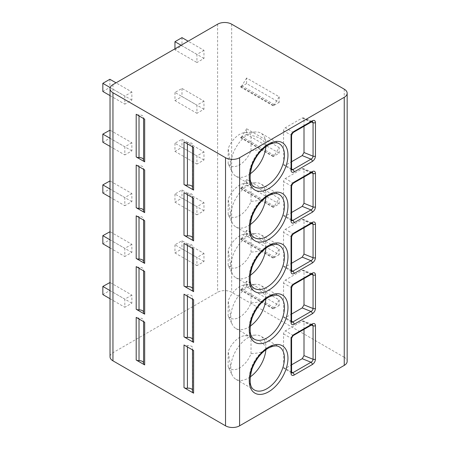 <?xml version="1.0" encoding="UTF-8"?>
<svg xmlns="http://www.w3.org/2000/svg" width="450" height="450" viewBox="0 0 450 450"><rect width="100%" height="100%" fill="white"/><g stroke="black" fill="none" stroke-linecap="round" stroke-linejoin="round"><path stroke-width="0.34" stroke-dasharray="2.25 1.69" d="M344.25 89.173L344.25 357.272A9.951 5.743 180 0 1 347.164 361.333M344.25 357.272L231.677 292.281A9.951 5.743 180 0 0 217.609 292.281L112.95 352.699A9.951 5.743 180 0 0 110.036 356.766M203.974 50.333L196.937 54.394L196.937 62.516L203.974 58.455L203.974 50.333L188.145 41.192M131.861 91.969L124.824 96.03L124.824 104.153L131.861 100.091L131.861 91.969L116.027 82.828M203.974 101.109L196.937 105.171L196.937 113.293L203.974 109.232L203.974 101.109L181.986 88.414L174.954 92.475L196.937 105.171M131.861 142.746L124.824 146.807L124.824 154.929L131.861 150.868L131.861 142.746L110.036 130.146M203.974 151.886L196.937 155.947L196.937 164.07L203.974 160.009L203.974 151.886L181.986 139.191L174.954 143.252L196.937 155.947M131.861 193.517L124.824 197.584L124.824 205.706L131.861 201.645L131.861 193.517L110.036 180.922M203.974 202.657L196.937 206.719L196.937 214.847L203.974 210.786L203.974 202.657L181.986 189.968L174.954 194.029L196.937 206.719M131.861 244.294L124.824 248.355L124.824 256.483L131.861 252.422L131.861 244.294L110.036 231.694M203.974 253.434L196.937 257.496L196.937 265.624L203.974 261.557L203.974 253.434L181.986 240.739L174.954 244.806L196.937 257.496M131.861 295.071L124.824 299.132L124.824 307.254L131.861 303.193L131.861 295.071L110.036 282.471M279.169 96.789L279.169 102.375L246.628 83.587L246.628 78.008L279.169 96.789L274.331 104.664L273.189 105.323L273.189 105.829L279.169 102.375M279.169 153.152L279.169 147.566L274.331 155.436L273.189 156.099L273.189 156.606L279.169 153.152L246.628 134.364L246.628 128.779L279.169 147.566M279.169 203.929L279.169 198.343L274.331 206.213L273.189 206.876L273.189 207.382L279.169 203.929L246.628 185.141L246.628 179.556L279.169 198.343M279.169 249.12L279.169 254.706L246.628 235.918L246.628 230.333L279.169 249.12L274.331 256.989L273.189 257.648L273.189 258.159L279.169 254.706M279.169 299.897L279.169 305.483L246.628 286.695L246.628 281.109L279.169 299.897L274.331 307.766L273.189 308.424L273.189 308.931L279.169 305.483M246.628 78.008L241.791 85.877L240.649 86.535L240.649 87.041L246.628 83.587M274.331 104.664L241.791 85.877M273.189 105.829L240.649 87.041M273.189 105.323L240.649 86.535M246.628 128.779L241.791 136.648L240.649 137.312L240.649 137.818L246.628 134.364M274.331 155.436L241.791 136.648M273.189 156.606L240.649 137.818M273.189 156.099L240.649 137.312M246.628 179.556L241.791 187.425L240.649 188.089L240.649 188.595L246.628 185.141M274.331 206.213L241.791 187.425M273.189 207.382L240.649 188.595M273.189 206.876L240.649 188.089M246.628 230.333L241.791 238.202L240.649 238.86L240.649 239.372L246.628 235.918M274.331 256.989L241.791 238.202M273.189 258.159L240.649 239.372M273.189 257.648L240.649 238.86M246.628 281.109L241.791 288.979L240.649 289.637L240.649 290.149L246.628 286.695M274.331 307.766L241.791 288.979M273.189 308.931L240.649 290.149M273.189 308.424L240.649 289.637M181.108 45.253L196.937 54.394M110.211 87.593L124.824 96.03M174.954 48.808L174.954 49.826L196.937 62.516M203.974 58.455L181.986 45.765L174.954 49.826M131.861 100.091L109.873 87.396L102.836 91.462M110.036 95.614L124.824 104.153M181.986 37.637L181.986 45.765M109.873 79.273L109.873 87.396M110.036 138.268L124.824 146.807M174.954 92.475L174.954 100.597L196.937 113.293M203.974 109.232L181.986 96.536L174.954 100.597M131.861 150.868L109.873 138.172L102.836 142.234M110.036 146.391L124.824 154.929M181.986 88.414L181.986 96.536M109.873 130.05L109.873 138.172M110.036 189.045L124.824 197.584M174.954 143.252L174.954 151.374L196.937 164.07M203.974 160.009L181.986 147.313L174.954 151.374M131.861 201.645L109.873 188.949L102.836 193.011M110.036 197.167L124.824 205.706M181.986 139.191L181.986 147.313M109.873 180.827L109.873 188.949M110.036 239.822L124.824 248.355M174.954 194.029L174.954 202.151L196.937 214.847M203.974 210.786L181.986 198.09L174.954 202.151M131.861 252.422L109.873 239.726L102.836 243.787M110.036 247.944L124.824 256.483M181.986 189.968L181.986 198.09M109.873 231.604L109.873 239.726M110.036 290.593L124.824 299.132M174.954 244.806L174.954 252.928L196.937 265.624M203.974 261.557L181.986 248.867L174.954 252.928M131.861 303.193L109.873 290.503L102.836 294.564M110.036 298.721L124.824 307.254M181.986 240.739L181.986 248.867M109.873 282.375L109.873 290.503M144.675 119.166A3.729 2.154 180 0 1 143.584 117.647A3.729 2.154 180 0 1 143.584 117.534A4.354 2.514 0 0 0 143.589 117.411A4.354 2.514 0 0 0 139.022 114.902A3.729 2.154 180 0 1 136.192 114.272M193.601 147.414A3.729 2.154 180 0 1 192.51 145.896A3.729 2.154 180 0 1 192.594 145.446A4.354 2.514 0 0 0 192.69 144.917A4.354 2.514 0 0 0 187.425 142.459A3.729 2.154 180 0 1 184.005 141.874M143.584 117.534L143.584 160.189A4.354 2.514 0 0 0 143.589 160.065A4.354 2.514 0 0 0 143.584 159.891M192.51 188.544A3.729 2.154 180 0 1 192.594 188.094A4.354 2.514 0 0 0 192.69 187.571A4.354 2.514 0 0 0 192.51 186.857M144.675 169.942A3.729 2.154 180 0 1 143.584 168.418A3.729 2.154 180 0 1 143.584 168.311A4.354 2.514 0 0 0 143.589 168.188A4.354 2.514 0 0 0 139.022 165.679A3.729 2.154 180 0 1 136.192 165.049M193.601 198.191A3.729 2.154 180 0 1 192.51 196.667A3.729 2.154 180 0 1 192.594 196.217A4.354 2.514 0 0 0 192.69 195.694A4.354 2.514 0 0 0 187.425 193.236A3.729 2.154 180 0 1 184.005 192.651M143.584 168.311L143.584 210.966A4.354 2.514 0 0 0 143.589 210.836A4.354 2.514 0 0 0 143.584 210.667M192.51 239.321A3.729 2.154 180 0 1 192.594 238.871A4.354 2.514 0 0 0 192.69 238.343A4.354 2.514 0 0 0 192.51 237.634M144.675 220.719A3.729 2.154 180 0 1 143.584 219.195A3.729 2.154 180 0 1 143.584 219.088A4.354 2.514 0 0 0 143.589 218.964A4.354 2.514 0 0 0 139.022 216.45A3.729 2.154 180 0 1 136.192 215.826M193.601 248.968A3.729 2.154 180 0 1 192.51 247.444A3.729 2.154 180 0 1 192.594 246.994A4.354 2.514 0 0 0 192.69 246.471A4.354 2.514 0 0 0 187.425 244.013A3.729 2.154 180 0 1 184.005 243.428M143.584 219.088L143.584 261.743A4.354 2.514 0 0 0 143.589 261.613A4.354 2.514 0 0 0 143.584 261.444M192.51 290.098A3.729 2.154 180 0 1 192.594 289.648A4.354 2.514 0 0 0 192.69 289.119A4.354 2.514 0 0 0 192.51 288.405M144.675 271.496A3.729 2.154 180 0 1 143.584 269.972A3.729 2.154 180 0 1 143.584 269.865A4.354 2.514 0 0 0 143.589 269.736A4.354 2.514 0 0 0 139.022 267.227A3.729 2.154 180 0 1 136.192 266.602M193.601 299.745A3.729 2.154 180 0 1 192.51 298.221A3.729 2.154 180 0 1 192.594 297.771A4.354 2.514 0 0 0 192.69 297.248A4.354 2.514 0 0 0 187.425 294.789A3.729 2.154 180 0 1 184.005 294.204M143.584 269.865L143.584 312.514A4.354 2.514 0 0 0 143.589 312.39A4.354 2.514 0 0 0 143.584 312.216M192.51 340.875A3.729 2.154 180 0 1 192.594 340.419A4.354 2.514 0 0 0 192.69 339.896A4.354 2.514 0 0 0 192.51 339.182M144.675 322.273A3.729 2.154 180 0 1 143.584 320.749A3.729 2.154 180 0 1 143.584 320.642A4.354 2.514 0 0 0 143.589 320.512A4.354 2.514 0 0 0 139.022 318.004A3.729 2.154 180 0 1 136.192 317.374M193.601 350.522A3.729 2.154 180 0 1 192.51 348.998A3.729 2.154 180 0 1 192.594 348.548A4.354 2.514 0 0 0 192.69 348.019A4.354 2.514 0 0 0 187.425 345.561A3.729 2.154 180 0 1 184.005 344.981M143.584 320.642L143.584 363.291A4.354 2.514 0 0 0 143.589 363.167A4.354 2.514 0 0 0 143.584 362.993M192.51 391.646A3.729 2.154 180 0 1 192.594 391.196A4.354 2.514 0 0 0 192.69 390.673A4.354 2.514 0 0 0 192.51 389.959M250.132 173.874A24.874 14.361 -60 0 1 248.389 174.982A24.874 14.361 -60 0 1 235.952 176.22A24.874 14.361 -60 0 1 232.357 172.288A24.874 14.361 -60 0 1 230.799 164.829A24.874 14.361 -60 0 1 248.389 134.364A24.874 14.361 -60 0 1 255.623 131.985A24.874 14.361 -60 0 1 260.826 133.132A24.874 14.361 -60 0 1 265.978 144.518A24.874 14.361 -60 0 1 265.888 146.588M228.161 163.8A18.658 10.772 120 0 0 239.591 164.829A18.658 10.772 120 0 0 251.027 150.598C257.782 149.985 264.707 149.513 265.978 144.518C263.739 139.849 258.756 136.806 251.027 135.399A18.658 10.772 120 0 0 245.019 132.581A18.658 10.772 120 0 0 228.161 148.601L230.799 164.829L228.887 165.414L228.161 163.8L228.161 148.601M251.027 150.598L251.027 135.399M250.132 224.651A24.874 14.361 -60 0 1 248.389 225.759A24.874 14.361 -60 0 1 235.952 226.991A24.874 14.361 -60 0 1 232.357 223.065A24.874 14.361 -60 0 1 230.799 215.606A24.874 14.361 -60 0 1 248.389 185.141A24.874 14.361 -60 0 1 255.623 182.762A24.874 14.361 -60 0 1 260.826 183.909A24.874 14.361 -60 0 1 265.978 195.294A24.874 14.361 -60 0 1 265.888 197.364M228.161 214.571A18.658 10.772 120 0 0 239.591 215.606A18.658 10.772 120 0 0 251.027 201.369C257.782 200.762 264.707 200.289 265.978 195.294C263.739 190.62 258.756 187.583 251.027 186.171A18.658 10.772 120 0 0 245.019 183.358A18.658 10.772 120 0 0 228.161 199.373L230.799 215.606L228.887 216.191L228.161 214.571L228.161 199.373M251.027 201.369L251.027 186.171M250.132 275.428A24.874 14.361 -60 0 1 248.389 276.536A24.874 14.361 -60 0 1 235.952 277.768A24.874 14.361 -60 0 1 232.357 273.836A24.874 14.361 -60 0 1 230.799 266.383A24.874 14.361 -60 0 1 248.389 235.918A24.874 14.361 -60 0 1 255.623 233.539A24.874 14.361 -60 0 1 260.826 234.686A24.874 14.361 -60 0 1 265.978 246.071A24.874 14.361 -60 0 1 265.888 248.141M228.161 265.348A18.658 10.772 120 0 0 239.591 266.383A18.658 10.772 120 0 0 251.027 252.146C257.782 251.539 264.707 251.066 265.978 246.071C263.739 241.397 258.756 238.359 251.027 236.947A18.658 10.772 120 0 0 245.019 234.129A18.658 10.772 120 0 0 228.161 250.149L230.799 266.383L228.887 266.963L228.161 265.348L228.161 250.149M251.027 252.146L251.027 236.947M250.132 326.205A24.874 14.361 -60 0 1 248.389 327.313A24.874 14.361 -60 0 1 235.952 328.545A24.874 14.361 -60 0 1 232.357 324.613A24.874 14.361 -60 0 1 230.799 317.16A24.874 14.361 -60 0 1 248.389 286.689A24.874 14.361 -60 0 1 255.623 284.31A24.874 14.361 -60 0 1 260.826 285.457A24.874 14.361 -60 0 1 265.978 296.848A24.874 14.361 -60 0 1 265.888 298.912M228.161 316.125A18.658 10.772 120 0 0 239.591 317.16A18.658 10.772 120 0 0 251.027 302.923C257.782 302.316 264.707 301.838 265.978 296.848C263.739 292.174 258.756 289.131 251.027 287.724A18.658 10.772 120 0 0 245.019 284.906A18.658 10.772 120 0 0 228.161 300.926L230.799 317.16L228.887 317.739L228.161 316.125L228.161 300.926M251.027 302.923L251.027 287.724M250.132 376.982A24.874 14.361 -60 0 1 248.389 378.09A24.874 14.361 -60 0 1 235.952 379.322A24.874 14.361 -60 0 1 232.357 375.39A24.874 14.361 -60 0 1 230.799 367.931A24.874 14.361 -60 0 1 248.389 337.466A24.874 14.361 -60 0 1 255.623 335.087A24.874 14.361 -60 0 1 260.826 336.234A24.874 14.361 -60 0 1 265.978 347.625A24.874 14.361 -60 0 1 265.888 349.689M228.161 366.902A18.658 10.772 120 0 0 239.591 367.931A18.658 10.772 120 0 0 251.027 353.7C257.782 353.093 264.707 352.614 265.978 347.625C263.739 342.951 258.756 339.907 251.027 338.501A18.658 10.772 120 0 0 245.019 335.683A18.658 10.772 120 0 0 228.161 351.703L230.799 367.931L228.887 368.516L228.161 366.902L228.161 351.703M251.027 353.7L251.027 338.501M311.94 121.657A1.867 1.074 60 0 1 311.012 121.567L312.401 121.478M304.003 126.242L304.003 119.014L303.384 117.832L302.214 118.013L285.322 127.766A2.486 1.434 120 0 0 283.567 130.809L283.567 164.323A2.486 1.434 120 0 0 284.079 165.459A2.486 1.434 120 0 0 285.322 165.336L291.589 161.724M311.94 172.434A1.867 1.074 60 0 1 311.012 172.344L312.401 172.254M304.003 177.019L304.003 169.785L303.384 168.604L302.214 168.789L285.322 178.537A2.486 1.434 120 0 0 283.567 181.586L283.567 215.1A2.486 1.434 120 0 0 284.079 216.236A2.486 1.434 120 0 0 285.322 216.112L291.589 212.496M311.94 223.211A1.867 1.074 60 0 1 311.012 223.121L312.401 223.031M304.003 227.796L304.003 220.562L303.384 219.381L302.214 219.566L285.322 229.314A2.486 1.434 120 0 0 283.567 232.363L283.567 265.877A2.486 1.434 120 0 0 284.079 267.013A2.486 1.434 120 0 0 285.322 266.889L291.589 263.273M311.94 273.988A1.867 1.074 60 0 1 311.012 273.892L312.401 273.808M304.003 278.572L304.003 271.339L303.384 270.157L302.214 270.338L285.322 280.091A2.486 1.434 120 0 0 283.567 283.14L283.567 316.648A2.486 1.434 120 0 0 284.079 317.79A2.486 1.434 120 0 0 285.322 317.666L291.589 314.049M312.401 324.585L311.012 324.669A1.867 1.074 -120 0 0 311.94 324.765M304.003 329.349L304.003 322.116L303.384 320.934L302.214 321.114L285.322 330.868A2.486 1.434 120 0 0 283.567 333.911L283.567 367.425A2.486 1.434 120 0 0 284.079 368.567A2.486 1.434 120 0 0 285.322 368.443L291.589 364.826M112.95 84.606L112.95 352.699M217.609 24.182L217.609 292.281M231.677 24.182L231.677 292.281M139.022 114.902L139.022 115.903M187.425 142.459L187.425 143.848M192.594 145.446L192.594 188.094M139.022 165.679L139.022 166.68M187.425 193.236L187.425 194.625M192.594 196.217L192.594 238.871M139.022 216.45L139.022 217.457M187.425 244.013L187.425 245.402M192.594 246.994L192.594 289.648M139.022 267.227L139.022 268.234M187.425 294.789L187.425 296.179M192.594 297.771L192.594 340.419M139.022 318.004L139.022 319.005M187.425 345.561L187.425 346.956M192.594 348.548L192.594 391.196M235.952 176.22L254.419 186.879A24.874 14.361 -60 0 1 250.605 166.95A24.874 14.361 -60 0 1 266.856 145.029A24.874 14.361 -60 0 1 279.293 143.797L260.826 133.132M235.952 226.991L254.419 237.656A24.874 14.361 -60 0 1 250.605 217.721A24.874 14.361 -60 0 1 266.856 195.801A24.874 14.361 -60 0 1 279.293 194.569L260.826 183.909M235.952 277.768L254.419 288.433A24.874 14.361 -60 0 1 250.605 268.498A24.874 14.361 -60 0 1 266.856 246.578A24.874 14.361 -60 0 1 279.293 245.346L260.826 234.686M235.952 328.545L254.419 339.21A24.874 14.361 -60 0 1 250.605 319.275A24.874 14.361 -60 0 1 266.856 297.354A24.874 14.361 -60 0 1 279.293 296.123L260.826 285.457M235.952 379.322L254.419 389.981A24.874 14.361 -60 0 1 250.605 370.052A24.874 14.361 -60 0 1 266.856 348.131A24.874 14.361 -60 0 1 279.293 346.899L260.826 336.234M291.645 169.819A2.486 1.434 -60 0 1 291.555 169.779A2.486 1.434 -60 0 1 291.043 168.638L291.043 135.124A2.486 1.434 -60 0 1 292.798 132.081L311.012 121.567L302.214 118.013M291.589 169.403A1.867 1.074 0 0 0 291.043 168.638L283.567 164.323M291.589 135.889A1.867 1.074 0 0 0 291.043 135.124L283.567 130.809M293.732 132.171A1.867 1.074 60 0 1 292.798 132.081L285.322 127.766M291.589 168.953L285.322 165.336M311.366 121.989L304.003 119.014M291.645 220.596A2.486 1.434 -60 0 1 291.555 220.551A2.486 1.434 -60 0 1 291.043 219.414L291.043 185.901A2.486 1.434 -60 0 1 292.798 182.857L311.012 172.344L302.214 168.789M291.589 220.174A1.867 1.074 0 0 0 291.043 219.414L283.567 215.1M291.589 186.666A1.867 1.074 0 0 0 291.043 185.901L283.567 181.586M293.732 182.947A1.867 1.074 60 0 1 292.798 182.857L285.322 178.537M311.366 172.766L304.003 169.785M291.589 219.729L285.322 216.112M291.645 271.373A2.486 1.434 -60 0 1 291.555 271.327A2.486 1.434 -60 0 1 291.043 270.191L291.043 236.678A2.486 1.434 -60 0 1 292.798 233.629L311.012 223.121L302.214 219.566M291.589 270.951A1.867 1.074 0 0 0 291.043 270.191L283.567 265.877M291.589 237.437A1.867 1.074 0 0 0 291.043 236.678L283.567 232.363M293.732 233.724A1.867 1.074 60 0 1 292.798 233.629L285.322 229.314M291.589 270.506L285.322 266.889M311.366 223.543L304.003 220.562M291.645 322.149A2.486 1.434 -60 0 1 291.555 322.104A2.486 1.434 -60 0 1 291.043 320.968L291.043 287.454A2.486 1.434 -60 0 1 292.798 284.406L311.012 273.892L302.214 270.338M291.589 321.728A1.867 1.074 0 0 0 291.043 320.968L283.567 316.648M291.589 288.214A1.867 1.074 0 0 0 291.043 287.454L283.567 283.14M293.732 284.501A1.867 1.074 60 0 1 292.798 284.406L285.322 280.091M311.366 274.32L304.003 271.339M291.589 321.283L285.322 317.666M302.214 321.114L311.012 324.669L292.798 335.183A1.867 1.074 -120 0 0 293.732 335.278M291.589 338.991A1.867 1.074 180 0 0 291.043 338.231A2.486 1.434 120 0 1 292.798 335.183L285.322 330.868M311.366 325.091L304.003 322.116M291.589 372.054L285.322 368.443M283.567 333.911L291.043 338.231L291.043 371.739A2.486 1.434 120 0 0 291.555 372.881A2.486 1.434 120 0 0 291.645 372.926M291.589 372.504A1.867 1.074 180 0 0 291.043 371.739L283.567 367.425M143.584 118.536L143.584 117.647M143.589 160.065L143.589 117.411M192.69 187.571L192.69 144.917M192.51 146.784L192.51 145.896M143.584 169.312L143.584 168.418M143.589 210.836L143.589 168.188M192.69 238.343L192.69 195.694M192.51 197.561L192.51 196.667M143.584 220.089L143.584 219.195M143.589 261.613L143.589 218.964M192.69 289.119L192.69 246.471M192.51 248.338L192.51 247.444M143.584 270.866L143.584 269.972M143.589 312.39L143.589 269.736M192.69 339.896L192.69 297.248M192.51 299.115L192.51 298.221M143.584 321.643L143.584 320.749M143.589 363.167L143.589 320.512M192.69 390.673L192.69 348.019M192.51 349.892L192.51 348.998M228.887 165.414L232.357 172.288M245.019 132.581L255.623 131.985M228.887 216.191L232.357 223.065M245.019 183.358L255.623 182.762M228.887 266.963L232.357 273.836M245.019 234.129L255.623 233.539M228.887 317.739L232.357 324.613M245.019 284.906L255.623 284.31M228.887 368.516L232.357 375.39M245.019 335.683L255.623 335.087M291.555 169.779L284.079 165.459M312.351 121.461L303.384 117.832M312.351 172.232L303.384 168.609M291.555 220.551L284.079 216.236M291.555 271.327L284.079 267.013M312.351 223.009L303.384 219.386M291.555 322.104L284.079 317.79M312.351 273.786L303.384 270.157M312.351 324.562L303.384 320.934M291.555 372.881L284.079 368.567"/><path stroke-width="0.67" d="M347.164 93.234L347.164 361.333A9.951 5.743 180 0 1 344.25 365.394L239.591 425.818A9.951 5.743 180 0 1 225.523 425.818L112.95 360.827A9.951 5.743 180 0 1 110.036 356.766L110.036 88.667A9.951 5.743 0 0 0 112.95 92.728L225.523 157.719A9.951 5.743 0 0 0 239.591 157.719L344.25 97.301A9.951 5.743 0 0 0 347.164 93.234A9.951 5.743 0 0 0 344.25 89.173L231.677 24.182A9.951 5.743 0 0 0 217.609 24.182L112.95 84.606A9.951 5.743 0 0 0 110.036 88.667M312.328 161.426L294.12 171.939A4.354 2.514 -60 0 1 291.043 170.162L291.043 136.648A4.354 2.514 -60 0 1 294.12 131.316L312.328 120.802C314.235 119.925 315.281 120.51 315.456 122.558L315.456 156.066C315.287 158.304 314.246 160.093 312.328 161.426A1.867 1.074 -120 0 0 311.012 159.143L292.798 169.656A2.486 1.434 -60 0 1 291.645 169.819M312.328 212.203L294.12 222.716A4.354 2.514 -60 0 1 291.043 220.939L291.043 187.425A4.354 2.514 -60 0 1 294.12 182.093L312.328 171.579C314.235 170.702 315.281 171.281 315.456 173.329L315.456 206.843C315.287 209.081 314.246 210.864 312.328 212.203A1.867 1.074 -120 0 0 311.012 209.919L292.798 220.427A2.486 1.434 -60 0 1 291.645 220.596M312.328 262.98L294.12 273.493A4.354 2.514 -60 0 1 291.043 271.716L291.043 238.202A4.354 2.514 -60 0 1 294.12 232.869L312.328 222.356C314.241 221.479 315.281 222.058 315.456 224.106L315.456 257.619C315.281 259.858 314.241 261.647 312.328 262.98A1.867 1.074 -120 0 0 311.012 260.691L292.798 271.204A2.486 1.434 -60 0 1 291.645 271.373M312.328 313.751L294.12 324.264A4.354 2.514 -60 0 1 291.043 322.487L291.043 288.979A4.354 2.514 -60 0 1 294.12 283.646L312.328 273.133C314.241 272.256 315.281 272.835 315.456 274.882L315.456 308.396C315.281 310.635 314.241 312.424 312.328 313.751A1.867 1.074 -120 0 0 311.012 311.468L292.798 321.981A2.486 1.434 -60 0 1 291.645 322.149M315.456 325.659C315.281 323.612 314.241 323.032 312.328 323.91L294.12 334.423A4.354 2.514 120 0 0 291.043 339.756L291.043 373.264A4.354 2.514 120 0 0 294.12 375.041L312.328 364.528C314.241 363.201 315.281 361.418 315.456 359.173L315.456 325.659A1.867 1.074 -0 0 1 313.065 325.777L312.351 324.562M143.584 159.891A4.354 2.514 0 0 0 139.022 157.551A3.729 2.154 180 0 1 136.192 156.926L136.192 114.272L144.675 119.166L144.675 161.82A3.729 2.154 180 0 1 143.584 160.296A3.729 2.154 180 0 1 143.584 160.189M136.192 156.926L144.675 161.82M192.51 186.857A4.354 2.514 0 0 0 187.425 185.113A3.729 2.154 180 0 1 184.005 184.528L184.005 141.874L193.601 147.414L193.601 190.069A3.729 2.154 180 0 1 192.51 188.544L192.51 146.784M184.005 184.528L193.601 190.069M143.584 210.667A4.354 2.514 0 0 0 139.022 208.328A3.729 2.154 180 0 1 136.192 207.697L136.192 165.049L144.675 169.942L144.675 212.597A3.729 2.154 180 0 1 143.584 211.072A3.729 2.154 180 0 1 143.584 210.966M136.192 207.697L144.675 212.597M192.51 237.634A4.354 2.514 0 0 0 187.425 235.89A3.729 2.154 180 0 1 184.005 235.305L184.005 192.651L193.601 198.191L193.601 240.846A3.729 2.154 180 0 1 192.51 239.321L192.51 197.561M184.005 235.305L193.601 240.846M143.584 261.444A4.354 2.514 0 0 0 139.022 259.104A3.729 2.154 180 0 1 136.192 258.474L136.192 215.826L144.675 220.719L144.675 263.374A3.729 2.154 180 0 1 143.584 261.849A3.729 2.154 180 0 1 143.584 261.743M136.192 258.474L144.675 263.374M192.51 288.405A4.354 2.514 0 0 0 187.425 286.661A3.729 2.154 180 0 1 184.005 286.082L184.005 243.428L193.601 248.968L193.601 291.623A3.729 2.154 180 0 1 192.51 290.098L192.51 248.338M184.005 286.082L193.601 291.623M143.584 312.216A4.354 2.514 0 0 0 139.022 309.881A3.729 2.154 180 0 1 136.192 309.251L136.192 266.602L144.675 271.496L144.675 314.145A3.729 2.154 180 0 1 143.584 312.626A3.729 2.154 180 0 1 143.584 312.514M136.192 309.251L144.675 314.145M192.51 339.182A4.354 2.514 0 0 0 187.425 337.438A3.729 2.154 180 0 1 184.005 336.853L184.005 294.204L193.601 299.745L193.601 342.394A3.729 2.154 180 0 1 192.51 340.875L192.51 299.115M184.005 336.853L193.601 342.394M143.584 362.993A4.354 2.514 0 0 0 139.022 360.658A3.729 2.154 180 0 1 136.192 360.028L136.192 317.374L144.675 322.273L144.675 364.922A3.729 2.154 180 0 1 143.584 363.397A3.729 2.154 180 0 1 143.584 363.291M136.192 360.028L144.675 364.922M192.51 389.959A4.354 2.514 0 0 0 187.425 388.215A3.729 2.154 180 0 1 184.005 387.63L184.005 344.981L193.601 350.522L193.601 393.171A3.729 2.154 180 0 1 192.51 391.646L192.51 349.892M184.005 387.63L193.601 393.171M188.145 41.192L181.986 37.637L174.954 41.698L181.108 45.253M116.027 82.828L109.873 79.273L102.836 83.334L110.211 87.593M174.954 41.698L174.954 48.808M102.836 83.334L102.836 91.462L110.036 95.614M110.036 130.146L102.836 134.111L110.036 138.268M102.836 134.111L102.836 142.234L110.036 146.391M110.036 180.922L102.836 184.888L110.036 189.045M102.836 184.888L102.836 193.011L110.036 197.167M110.036 231.694L102.836 235.665L110.036 239.822M102.836 235.665L102.836 243.787L110.036 247.944M110.036 282.471L102.836 286.442L110.036 290.593M102.836 286.442L102.836 294.564L110.036 298.721M265.888 146.588A24.874 14.361 -60 0 1 250.132 173.874M265.888 197.364A24.874 14.361 -60 0 1 250.132 224.651M265.888 248.141A24.874 14.361 -60 0 1 250.132 275.428M265.888 298.912A24.874 14.361 -60 0 1 250.132 326.205M265.888 349.689A24.874 14.361 -60 0 1 250.132 376.982M312.328 120.802A1.867 1.074 60 0 1 311.94 121.657L312.424 121.478L313.065 122.676L313.065 156.189C312.952 157.461 312.266 158.445 311.012 159.143L302.214 155.588L304.003 152.522L304.003 126.242M291.589 161.724L302.214 155.588M312.328 171.579A1.867 1.074 60 0 1 311.94 172.434L312.424 172.254L313.065 173.453L313.065 206.966C312.952 208.237 312.266 209.222 311.012 209.919L302.214 206.364L304.003 203.299L304.003 177.019M291.589 212.496L302.214 206.364M312.328 222.356A1.867 1.074 60 0 1 311.94 223.211L312.424 223.031L313.065 224.229L313.065 257.738C312.952 259.014 312.266 259.999 311.012 260.691L302.214 257.136L304.003 254.076L304.003 227.796M291.589 263.273L302.214 257.136M315.456 308.396A1.867 1.074 180 0 1 313.065 308.514C312.952 309.791 312.266 310.776 311.012 311.468L302.214 307.912L304.003 304.853L304.003 278.572M312.328 273.133A1.867 1.074 60 0 1 311.94 273.988L312.424 273.803L313.065 275.001L313.065 308.514L304.003 304.853M291.589 314.049L302.214 307.912M294.12 334.423A1.867 1.074 -120 0 1 293.732 335.278L311.94 324.765A1.867 1.074 -120 0 0 312.328 323.91M291.589 364.826L302.214 358.689L304.003 355.629L304.003 329.349M291.645 372.926A2.486 1.434 120 0 0 292.798 372.757L311.012 362.244C312.266 361.553 312.952 360.568 313.065 359.291A1.867 1.074 0 0 0 315.456 359.173M302.214 358.689L311.012 362.244A1.867 1.074 60 0 1 312.328 364.528M344.25 97.301L344.25 365.394M239.591 157.719L239.591 425.818M268.616 144.011A27.36 15.795 -60 0 1 287.961 155.183A27.36 15.795 -60 0 1 268.616 188.696A27.36 15.795 -60 0 1 249.266 177.525A27.36 15.795 -60 0 1 268.616 144.011M268.616 194.788A27.36 15.795 -60 0 1 287.961 205.959A27.36 15.795 -60 0 1 268.616 239.473A27.36 15.795 -60 0 1 249.266 228.302A27.36 15.795 -60 0 1 268.616 194.788M268.616 245.565A27.36 15.795 -60 0 1 287.961 256.736A27.36 15.795 -60 0 1 268.616 290.244A27.36 15.795 -60 0 1 249.266 279.073A27.36 15.795 -60 0 1 268.616 245.565M268.616 296.342A27.36 15.795 -60 0 1 287.961 307.507A27.36 15.795 -60 0 1 268.616 341.021A27.36 15.795 -60 0 1 249.266 329.85A27.36 15.795 -60 0 1 268.616 296.342M268.616 347.113A27.36 15.795 -60 0 1 287.961 358.284A27.36 15.795 -60 0 1 268.616 391.798A27.36 15.795 -60 0 1 249.266 380.627A27.36 15.795 -60 0 1 268.616 347.113M225.523 157.719L225.523 425.818M112.95 92.728L112.95 360.827M139.022 115.903L139.022 157.551M187.425 143.848L187.425 185.113M139.022 166.68L139.022 208.328M187.425 194.625L187.425 235.89M139.022 217.457L139.022 259.104M187.425 245.402L187.425 286.661M139.022 268.234L139.022 309.881M187.425 296.179L187.425 337.438M139.022 319.005L139.022 360.658M187.425 346.956L187.425 388.215M279.293 143.797A24.874 14.361 -60 0 1 283.106 163.727A24.874 14.361 -60 0 1 266.856 185.648A24.874 14.361 -60 0 1 254.419 186.879C249.699 184.472 248.917 177.407 252.062 165.696C255.741 156.313 261.084 149.462 268.099 145.153C273.178 142.577 276.907 142.121 279.293 143.797M279.293 194.569A24.874 14.361 -60 0 1 283.106 214.504A24.874 14.361 -60 0 1 266.856 236.424A24.874 14.361 -60 0 1 254.419 237.656C249.699 235.249 248.917 228.184 252.062 216.472C255.741 207.084 261.084 200.239 268.099 195.924C273.178 193.354 276.907 192.898 279.293 194.569M279.293 245.346A24.874 14.361 -60 0 1 283.106 265.281A24.874 14.361 -60 0 1 266.856 287.201A24.874 14.361 -60 0 1 254.419 288.433C249.699 286.02 248.917 278.961 252.062 267.249C255.741 257.861 261.084 251.016 268.099 246.701C273.178 244.125 276.907 243.675 279.293 245.346M279.293 296.123A24.874 14.361 -60 0 1 283.106 316.058A24.874 14.361 -60 0 1 266.856 337.978A24.874 14.361 -60 0 1 254.419 339.21C249.699 336.797 248.917 329.738 252.062 318.026C255.741 308.638 261.084 301.787 268.099 297.478C273.178 294.902 276.907 294.452 279.293 296.123M279.293 346.899A24.874 14.361 -60 0 1 283.106 366.829A24.874 14.361 -60 0 1 266.856 388.749A24.874 14.361 -60 0 1 254.419 389.981C249.699 387.574 248.917 380.514 252.062 368.803C255.741 359.415 261.084 352.564 268.099 348.255C273.178 345.679 276.907 345.229 279.293 346.899M294.12 171.939A1.867 1.074 -120 0 0 292.798 169.656L291.589 168.953M291.043 170.162A1.867 1.074 0 0 0 291.589 169.403L291.589 135.889C291.763 134.336 292.478 133.099 293.732 132.171L311.94 121.657M291.043 136.648A1.867 1.074 0 0 0 291.589 135.889M294.12 131.316A1.867 1.074 60 0 1 293.732 132.171M315.456 122.558A1.867 1.074 180 0 1 313.065 122.676L311.366 121.989M315.456 156.066A1.867 1.074 180 0 1 313.065 156.189L304.003 152.522M315.456 173.329A1.867 1.074 180 0 1 313.065 173.453L311.366 172.766M315.456 206.843A1.867 1.074 180 0 1 313.065 206.966L304.003 203.299M294.12 222.716A1.867 1.074 -120 0 0 292.798 220.427L291.589 219.729M291.043 220.939A1.867 1.074 0 0 0 291.589 220.174L291.589 186.666C291.763 185.113 292.478 183.876 293.732 182.947L311.94 172.434M291.043 187.425A1.867 1.074 0 0 0 291.589 186.666M294.12 182.093A1.867 1.074 60 0 1 293.732 182.947M294.12 273.493A1.867 1.074 -120 0 0 292.798 271.204L291.589 270.506M291.043 271.716A1.867 1.074 0 0 0 291.589 270.951L291.589 237.437C291.763 235.89 292.478 234.653 293.732 233.724L311.94 223.211M291.043 238.202A1.867 1.074 0 0 0 291.589 237.437M294.12 232.869A1.867 1.074 60 0 1 293.732 233.724M315.456 224.106A1.867 1.074 180 0 1 313.065 224.229L311.366 223.543M315.456 257.619A1.867 1.074 180 0 1 313.065 257.738L304.003 254.076M294.12 324.264A1.867 1.074 -120 0 0 292.798 321.981L291.589 321.283M291.043 322.487A1.867 1.074 0 0 0 291.589 321.728L291.589 288.214C291.763 286.667 292.478 285.429 293.732 284.501L311.94 273.988M291.043 288.979A1.867 1.074 0 0 0 291.589 288.214M294.12 283.646A1.867 1.074 60 0 1 293.732 284.501M315.456 274.882A1.867 1.074 180 0 1 313.065 275.001L311.366 274.32M304.003 355.629L313.065 359.291L313.065 325.777L311.366 325.091M291.589 372.054L292.798 372.757A1.867 1.074 60 0 1 294.12 375.041M293.732 335.278C293.158 335.109 291.161 338.603 291.589 338.991L291.589 372.504A1.867 1.074 180 0 1 291.043 373.264M291.589 338.991A1.867 1.074 180 0 1 291.043 339.756M143.584 160.296L143.584 118.536M143.584 211.072L143.584 169.312M143.584 261.849L143.584 220.089M143.584 312.626L143.584 270.866M143.584 363.397L143.584 321.643M291.555 169.779L291.589 169.403M291.555 220.551L291.589 220.174M291.555 271.327L291.589 270.951M291.555 322.104L291.589 321.728M311.94 324.765L312.424 324.579M291.589 372.504L291.555 372.881"/></g></svg>
